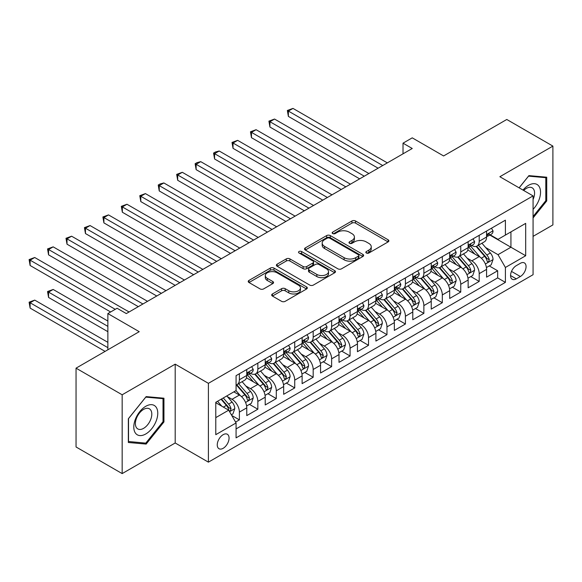 <?xml version="1.0" encoding="UTF-8"?>
<svg xmlns="http://www.w3.org/2000/svg" width="582" height="582" viewBox="0 0 582 582"><rect width="100%" height="100%" fill="white"/><g stroke="black" fill="none" stroke-linecap="round" stroke-linejoin="round"><path stroke-width="0.87" d="M366.362 253.01A1.79 1.033 0 0 0 368.893 253.01L388.136 241.901A2.561 1.477 0 0 0 388.885 240.853A2.561 1.477 0 0 0 388.136 239.813L355.544 220.993A2.561 1.477 0 0 0 351.921 220.993L332.686 232.102A1.79 1.033 0 0 0 332.155 232.836A1.79 1.033 0 0 0 332.686 233.564A1.79 1.033 0 0 0 335.217 233.564L337.706 232.131A8.192 4.729 0 0 1 349.295 232.131L352.008 233.695A8.192 4.729 0 0 1 354.409 237.041A8.192 4.729 0 0 1 352.008 240.388L349.52 241.821A1.79 1.033 0 0 0 348.996 242.556A1.79 1.033 0 0 0 349.52 243.283A1.79 1.033 0 0 0 352.059 243.283L354.547 241.85A8.192 4.729 0 0 1 366.136 241.85L368.85 243.414A8.192 4.729 0 0 1 371.251 246.761A8.192 4.729 0 0 1 368.85 250.107L366.362 251.548A1.79 1.033 0 0 0 365.838 252.275A1.79 1.033 0 0 0 366.362 253.01L366.362 251.548M223.161 448.307A8.352 4.823 120 0 0 228.617 440.945A8.352 4.823 120 0 0 227.336 434.259A8.352 4.823 120 0 0 223.161 434.674A8.352 4.823 120 0 0 217.704 442.029A8.352 4.823 120 0 0 218.985 448.715A8.352 4.823 120 0 0 223.161 448.307M272.434 293.961A2.561 1.477 0 0 0 271.685 295.009A2.561 1.477 0 0 0 272.434 296.056L281.579 301.331A2.561 1.477 0 0 0 285.195 301.331L306.561 288.999A2.561 1.477 0 0 0 307.311 287.952A2.561 1.477 0 0 0 306.561 286.904L273.969 268.091A2.561 1.477 0 0 0 270.346 268.091L248.987 280.422A2.561 1.477 0 0 0 248.23 281.47A2.561 1.477 0 0 0 248.987 282.517L260.03 288.89A2.561 1.477 0 0 0 263.653 288.89L272.791 283.616A2.561 1.477 0 0 0 273.547 282.568A2.561 1.477 0 0 0 272.791 281.521L267.32 278.356A6.853 3.958 0 0 1 265.312 275.562A6.853 3.958 0 0 1 269.539 271.91A6.853 3.958 0 0 1 277.003 272.769L298.464 285.158A6.853 3.958 0 0 1 300.465 287.952A6.853 3.958 0 0 1 296.238 291.604A6.853 3.958 0 0 1 288.774 290.745L285.195 288.679A2.561 1.477 0 0 0 281.579 288.679L272.434 293.961L272.434 296.056L281.579 290.811L281.579 288.679M533.068 236.365L552.9 224.914L552.9 146.104L506.784 119.477L443.6 155.954L412.245 137.847L403.02 143.172L412.245 148.497L126.316 313.574L117.091 308.256L107.866 313.574L107.866 349.789M122.162 394.785L122.162 473.595L175.197 442.982L175.197 364.165L122.162 394.785L76.046 368.159L139.229 331.682L107.866 313.574M175.197 364.165L208.407 383.334L533.068 195.894L533.068 274.704L208.407 462.152L208.407 383.334M552.9 146.104L499.865 176.724L533.068 195.894M337.887 268.819A2.561 1.477 0 0 0 341.51 268.819L362.877 256.487A2.561 1.477 0 0 0 363.626 255.44A2.561 1.477 0 0 0 362.877 254.392L330.285 235.579A2.561 1.477 0 0 0 326.662 235.579L305.295 247.91A2.561 1.477 0 0 0 304.546 248.958A2.561 1.477 0 0 0 305.295 250.005L337.887 268.819M299.766 253.396A1.79 1.033 0 0 1 301.585 253.65L301.585 251.519L334.723 270.652A2.561 1.477 0 0 1 335.472 271.692A2.561 1.477 0 0 1 334.723 272.74L313.356 285.078A2.561 1.477 0 0 1 309.733 285.078L277.141 266.258L277.141 264.17A2.561 1.477 0 0 0 276.392 265.217A2.561 1.477 0 0 0 277.141 266.258M277.141 264.17L286.286 258.888A2.561 1.477 0 0 1 289.901 258.888L303.12 266.52A2.561 1.477 0 0 0 306.743 266.52L312.81 263.02A2.561 1.477 0 0 0 313.56 261.973A2.561 1.477 0 0 0 312.81 260.925L299.046 252.981A1.79 1.033 0 0 1 298.522 252.253A1.79 1.033 0 0 1 299.628 251.293A1.79 1.033 0 0 1 301.585 251.519M122.162 473.595L76.046 446.976L76.046 368.159M235.565 422.081L239.391 419.869L231.738 415.446M227.387 396.64L232.014 399.31A10.432 6.024 60 0 1 239.391 412.092L246.775 407.837L246.775 415.606L257.841 409.219L249.445 404.374M245.83 385.99L250.464 388.66A10.432 6.024 60 0 1 257.841 401.442L265.217 397.186L265.217 404.956L276.29 398.568L267.895 393.723M264.279 375.339L268.913 378.009A10.432 6.024 60 0 1 276.29 390.791L283.667 386.535L283.667 394.305L294.732 387.918L286.344 383.072M282.728 364.688L287.355 367.366A10.432 6.024 60 0 1 294.732 380.141L302.116 375.885L302.116 383.654L313.181 377.267L304.786 372.422M301.17 354.038L305.805 356.715A10.432 6.024 60 0 1 313.181 369.49L320.558 365.234L320.558 373.004L331.631 366.616L323.236 361.771M319.62 343.387L324.254 346.064A10.432 6.024 60 0 1 331.631 358.839L339.008 354.584L339.008 362.353L350.073 355.966L341.685 351.121M338.069 332.737L342.696 335.414A10.432 6.024 60 0 1 350.073 348.189L357.457 343.933L357.457 351.71L368.522 345.315L360.127 340.47M356.511 322.086L361.146 324.763A10.432 6.024 60 0 1 368.522 337.538L375.899 333.282L375.899 341.059L386.972 334.665L378.576 329.819M374.961 311.435L379.588 314.113A10.432 6.024 60 0 1 386.972 326.895L394.349 322.632L394.349 330.409L405.414 324.014L397.026 319.169M393.41 300.785L398.037 303.462A10.432 6.024 60 0 1 405.414 316.244L412.798 311.981L412.798 319.758L423.863 313.363L415.468 308.518M411.852 290.134L416.486 292.811A10.432 6.024 60 0 1 423.863 305.594L431.24 301.331L431.24 309.107L442.313 302.713L433.917 297.868M430.302 279.484L434.929 282.161A10.432 6.024 60 0 1 442.313 294.943L449.69 290.68L449.69 298.457L460.755 292.062L452.367 287.217M448.744 268.833L453.378 271.51A10.432 6.024 60 0 1 460.755 284.292L468.139 280.029L468.139 287.806L479.204 281.412L479.204 273.642A10.432 6.024 -120 0 0 471.827 260.86L467.193 258.182M470.809 276.566L479.204 281.412M246.775 407.837A10.432 6.024 -120 0 0 239.391 395.054L233.862 391.861M265.217 397.186A10.432 6.024 -120 0 0 257.841 384.404L246.433 377.813M283.667 386.535A10.432 6.024 -120 0 0 276.29 373.753L264.883 367.169M302.116 375.885A10.432 6.024 -120 0 0 294.732 363.103L283.325 356.519M320.558 365.234A10.432 6.024 -120 0 0 313.181 352.452L301.774 345.868M339.008 354.584A10.432 6.024 -120 0 0 331.631 341.801L320.224 335.217M357.457 343.933A10.432 6.024 -120 0 0 350.073 331.151L338.666 324.567M375.899 333.282A10.432 6.024 -120 0 0 368.522 320.5L357.115 313.916M394.349 322.632A10.432 6.024 -120 0 0 386.972 309.85L375.565 303.266M412.798 311.981A10.432 6.024 -120 0 0 405.414 299.199L394.007 292.615M431.24 301.331A10.432 6.024 -120 0 0 423.863 288.548L412.456 281.964M449.69 290.68A10.432 6.024 -120 0 0 442.313 277.898L430.906 271.314M468.139 280.029A10.432 6.024 -120 0 0 460.755 267.247L449.348 260.663M520.344 263.311L516.285 265.654A8.09 4.671 120 0 0 510.996 272.776A8.09 4.671 120 0 0 512.24 279.258A8.09 4.671 120 0 0 516.285 278.858L520.344 276.515A8.09 4.671 120 0 0 525.626 269.386A8.09 4.671 120 0 0 524.382 262.911A8.09 4.671 120 0 0 520.344 263.311M215.784 417.629L228.697 410.179L236.074 422.954L236.074 437.868L505.402 282.372L505.402 267.465L498.017 254.683L485.643 247.539M236.074 422.954L215.784 434.674L215.784 402.293L236.074 390.58L236.074 375.666L505.402 220.178L505.402 235.084L525.692 223.372L525.692 255.745L505.402 267.465M250.369 373.273L250.464 373.324A10.432 6.024 60 0 0 255.68 373.84L263.057 369.585A10.432 6.024 -120 0 0 265.217 364.805L265.217 358.839M268.811 362.622L268.913 362.673A10.432 6.024 60 0 0 274.129 363.19L281.506 358.934A10.432 6.024 -120 0 0 283.667 354.154L283.667 348.189M287.261 351.972L287.355 352.023A10.432 6.024 60 0 0 292.571 352.539L299.956 348.283A10.432 6.024 -120 0 0 302.116 343.504L302.116 337.538M305.71 341.321L305.805 341.372A10.432 6.024 60 0 0 311.021 341.889L318.398 337.633A10.432 6.024 -120 0 0 320.558 332.853L320.558 326.888M324.152 330.671L324.254 330.722A10.432 6.024 60 0 0 329.47 331.245L336.847 326.982A10.432 6.024 -120 0 0 339.008 322.202L339.008 316.237M342.602 320.02L342.696 320.078A10.432 6.024 60 0 0 347.912 320.595L355.296 316.332A10.432 6.024 -120 0 0 357.457 311.552L357.457 305.594M361.051 309.369L361.146 309.428A10.432 6.024 60 0 0 366.362 309.944L373.739 305.681A10.432 6.024 -120 0 0 375.899 300.901L375.899 294.943M379.493 298.719L379.588 298.777A10.432 6.024 60 0 0 384.811 299.293L392.188 295.03A10.432 6.024 -120 0 0 394.349 290.251L394.349 284.292M397.942 288.068L398.037 288.126A10.432 6.024 60 0 0 403.253 288.643L410.637 284.38A10.432 6.024 -120 0 0 412.798 279.607L412.798 273.642M416.392 277.418L416.486 277.476A10.432 6.024 60 0 0 421.703 277.992L429.079 273.729A10.432 6.024 -120 0 0 431.24 268.957L431.24 262.991M434.834 266.767L434.929 266.825A10.432 6.024 60 0 0 440.152 267.342L447.529 263.079A10.432 6.024 -120 0 0 449.69 258.306L449.69 252.341M453.283 256.116L453.378 256.175A10.432 6.024 60 0 0 458.594 256.691L465.978 252.428A10.432 6.024 -120 0 0 468.139 247.656L468.139 241.69M236.074 428.919L497.654 277.898L497.654 270.768L486.581 277.156L486.581 269.379A10.432 6.024 -120 0 0 479.204 256.597L467.797 250.013M471.733 245.466L471.827 245.524A10.432 6.024 -120 0 0 477.044 246.041A10.432 6.024 -120 0 0 479.204 241.261L479.204 235.295M477.044 246.041L484.42 241.777A10.432 6.024 -120 0 0 486.581 237.005L486.581 231.039M239.391 373.753L239.391 379.719A10.432 6.024 60 0 1 237.23 384.491A10.432 6.024 60 0 1 236.074 384.913M237.23 384.491L244.615 380.235A10.432 6.024 -120 0 0 246.775 375.455L246.775 369.49M257.841 363.103L257.841 369.068A10.432 6.024 60 0 1 255.68 373.84M276.29 352.452L276.29 358.417A10.432 6.024 60 0 1 274.129 363.19M294.732 341.801L294.732 347.767A10.432 6.024 60 0 1 292.571 352.539M313.181 331.151L313.181 337.116A10.432 6.024 60 0 1 311.021 341.889M331.631 320.5L331.631 326.466A10.432 6.024 60 0 1 329.47 331.245M350.073 309.85L350.073 315.815A10.432 6.024 60 0 1 347.912 320.595M368.522 299.199L368.522 305.164A10.432 6.024 60 0 1 366.362 309.944M386.972 288.548L386.972 294.514A10.432 6.024 60 0 1 384.811 299.293M405.414 277.898L405.414 283.863A10.432 6.024 60 0 1 403.253 288.643M423.863 267.247L423.863 273.213A10.432 6.024 60 0 1 421.703 277.992M442.313 256.597L442.313 262.562A10.432 6.024 60 0 1 440.152 267.342M460.755 245.946L460.755 251.911A10.432 6.024 60 0 1 458.594 256.691M460.755 284.292L460.755 292.062M442.313 294.943L442.313 302.713M423.863 305.594L423.863 313.363M405.414 316.244L405.414 324.014M386.972 326.895L386.972 334.665M368.522 337.538L368.522 345.315M350.073 348.189L350.073 355.966M331.631 358.839L331.631 366.616M313.181 369.49L313.181 377.267M294.732 380.141L294.732 387.918M276.29 390.791L276.29 398.568M257.841 401.442L257.841 409.219M239.391 412.092L239.391 419.869M228.697 410.179L215.784 402.722M498.017 254.683L510.931 247.226L510.931 231.891L525.692 223.372M489.804 235.033L525.692 255.745M490.175 234.815L498.017 239.348L505.402 235.084M175.197 442.982L208.407 462.152M403.02 143.172L403.02 153.823M489.258 265.916L497.654 270.768M497.654 277.898L505.402 282.372M533.068 217.93L546.724 200.943L546.724 177.212L528.922 175.619L519.1 187.833M128.346 442.495L146.147 444.081L163.949 421.935L163.949 398.204L146.147 396.611L128.346 418.756L128.346 442.495M545.8 200.412L546.724 200.943M163.025 421.404L163.949 421.935M144.263 442.997L146.147 444.081M367.075 253.265L368.85 252.239A8.192 4.729 0 0 0 371.251 248.892L371.251 246.761M354.409 237.041L354.409 239.173A8.192 4.729 0 0 1 352.008 242.519L350.24 243.538M388.099 241.923L355.544 223.124A2.561 1.477 0 0 0 351.921 223.124L333.399 233.819M362.841 256.502L330.285 237.711A2.561 1.477 0 0 0 326.662 237.711L305.332 250.02M358.352 256.175A1.79 1.033 0 0 0 358.876 255.44A1.79 1.033 0 0 0 358.352 254.705L329.739 238.191A1.79 1.033 0 0 0 327.208 238.191L324.581 239.704A8.192 4.729 0 0 0 322.181 243.05A8.192 4.729 0 0 0 324.581 246.397L344.137 257.688A8.192 4.729 0 0 0 355.726 257.688L358.352 256.175L358.352 258.299A1.79 1.033 0 0 0 358.876 257.571L358.876 255.44M322.181 243.05L322.181 245.182A8.192 4.729 0 0 0 324.581 248.529L324.581 246.397M358.352 258.299L355.726 259.819A8.192 4.729 0 0 1 344.137 259.819L324.581 248.529M277.17 266.28L286.286 261.02L286.286 258.888M313.56 261.973L313.56 264.104A2.561 1.477 0 0 1 312.81 265.152L306.743 268.651A2.561 1.477 0 0 1 303.12 268.651L289.901 261.02A2.561 1.477 0 0 0 286.286 261.02M301.585 253.65L334.686 272.762M316.841 274.442A6.853 3.958 0 0 0 324.305 275.293A6.853 3.958 0 0 0 328.532 271.641A6.853 3.958 0 0 0 326.524 268.848L318.965 264.483A2.561 1.477 0 0 0 315.342 264.483L309.282 267.982A2.561 1.477 0 0 0 308.533 269.03A2.561 1.477 0 0 0 309.282 270.077L316.841 274.442L316.841 276.566A6.853 3.958 0 0 0 324.305 277.425A6.853 3.958 0 0 0 328.532 273.773L328.532 271.641M308.533 269.03L308.533 271.161A2.561 1.477 0 0 0 309.282 272.201L309.282 270.077M316.841 276.566L309.282 272.201M300.465 287.952L300.465 290.083A6.853 3.958 0 0 1 296.238 293.735A6.853 3.958 0 0 1 288.774 292.877L285.195 290.811A2.561 1.477 0 0 0 281.579 290.811M265.312 275.562L265.312 277.694A6.853 3.958 0 0 0 267.32 280.488L267.32 278.356M272.791 281.521L272.791 283.616L267.32 280.488M306.532 289.014L273.969 270.215A2.561 1.477 0 0 0 270.346 270.215L249.016 282.532M486.428 267.553L491.193 264.803L493.041 259.477A6.911 3.994 -120 0 0 490.35 252.981L481.918 243.225M480.23 257.273L470.598 246.121M474.745 254.028L469.157 247.554A16.565 9.567 -120 0 0 468.641 246.979M288.374 158.988L341.219 189.506L251.475 137.687L251.475 132.361L256.087 129.699L350.444 184.181M476.105 246.419L484.631 256.284A6.911 3.994 60 0 1 487.09 261.049L487.6 261.871L488.531 261.733L489.309 259.768A6.911 3.994 -120 0 0 486.843 255.011L478.411 245.248M476.607 246.251L485.766 256.858A3.521 2.03 60 0 1 486.654 258.241L489.309 259.768M491.47 228.217L493.041 230.93A6.911 3.994 60 0 1 491.608 233.993L488.102 236.016A6.911 3.994 -120 0 0 489.309 234.422L489.164 233.811M382.73 165.543L288.374 111.067L292.986 108.405L387.336 162.88M486.814 236.336L486.843 236.336A6.911 3.994 -120 0 0 488.102 236.016M488.414 233.906L489.309 234.422C488.873 233.382 488.131 233.804 487.09 235.703A6.911 3.994 60 0 1 486.581 236.685M378.118 168.205L288.374 116.393L288.374 111.067L287.355 110.478L292.986 108.405M288.374 116.393L287.355 110.478M533.068 209.36A16.958 9.792 120 0 0 540.314 189.688A16.958 9.792 120 0 0 528.551 185.294A16.958 9.792 120 0 0 523 190.074M533.068 199.481A11.611 6.7 120 0 0 532.174 187.826A11.611 6.7 120 0 0 526.368 188.401A11.611 6.7 120 0 0 523.684 190.474M519.137 187.848L528.551 176.142L545.8 177.685L545.8 200.681L533.068 216.519M544.657 177.023L545.8 177.685M156.158 421.062A16.958 9.792 120 0 0 151.771 404.679A16.958 9.792 120 0 0 135.395 419.207A16.958 9.792 120 0 0 139.782 435.583A16.958 9.792 120 0 0 156.158 421.062M150.702 419.506A11.611 6.7 120 0 0 149.399 408.819A11.611 6.7 120 0 0 136.486 418.24A11.611 6.7 120 0 0 137.788 428.927A11.611 6.7 120 0 0 150.702 419.506M128.527 441.593L128.527 418.596L145.776 397.135L163.025 398.677L163.025 421.674L145.776 443.128L128.346 441.483M161.883 398.015L163.025 398.677M467.979 278.203L472.751 275.453L474.592 270.128A6.911 3.994 -120 0 0 471.9 263.631L463.468 253.876M461.781 267.924L452.149 256.771M456.303 264.679L450.708 258.204A16.565 9.567 -120 0 0 450.199 257.63M269.924 169.638L322.777 200.15L233.033 148.337L233.033 143.012L237.645 140.349L331.995 194.825M457.656 257.062L466.182 266.934A6.911 3.994 60 0 1 468.648 271.699L469.15 272.514L470.081 272.383L470.86 270.419A6.911 3.994 -120 0 0 468.394 265.661L459.969 255.898M458.158 256.902L467.317 267.509A3.521 2.03 60 0 1 468.204 268.884L470.86 270.419M449.537 288.854L454.302 286.104L456.143 280.779A6.911 3.994 -120 0 0 453.451 274.282L445.026 264.526M443.339 278.574L433.706 267.422M437.853 275.33L432.266 268.855A16.565 9.567 -120 0 0 431.749 268.28M251.475 180.289L304.328 210.8L214.583 158.988L214.583 153.663L219.196 151L313.553 205.475M439.206 267.713L447.733 277.585A6.911 3.994 60 0 1 450.199 282.35L450.701 283.165L451.639 283.034L452.41 281.07A6.911 3.994 -120 0 0 449.951 276.305L441.52 266.549M439.708 267.553L448.868 278.16A3.521 2.03 60 0 1 449.755 279.535L452.41 281.07M431.087 299.504L435.853 296.755L437.7 291.429A6.911 3.994 -120 0 0 435.009 284.933L426.577 275.177M424.889 289.225L415.257 278.072M419.404 285.98L413.817 279.505A16.565 9.567 -120 0 0 413.3 278.931M233.033 190.94L285.878 221.451L196.134 169.638L196.134 164.313L200.746 161.65L295.103 216.126M420.764 278.363L429.29 288.236A6.911 3.994 60 0 1 431.749 293.001L432.259 293.815L433.19 293.684L433.968 291.72A6.911 3.994 -120 0 0 431.502 286.955L423.07 277.199M421.266 278.203L430.425 288.81A3.521 2.03 60 0 1 431.313 290.185L433.968 291.72M412.638 310.155L417.41 307.405L419.251 302.073A6.911 3.994 -120 0 0 416.559 295.583L408.127 285.827M406.44 299.875L396.808 288.723M400.962 296.631L395.367 290.156A16.565 9.567 -120 0 0 394.858 289.581M214.583 201.59L267.436 232.102L177.692 180.289L177.692 174.964L182.304 172.301L276.654 226.776M402.315 289.014L410.841 298.886A6.911 3.994 60 0 1 413.307 303.651L413.809 304.466L414.74 304.335L415.519 302.371A6.911 3.994 -120 0 0 413.053 297.606L404.628 287.85M402.817 288.854L411.976 299.461A3.521 2.03 60 0 1 412.864 300.836L415.519 302.371M473.028 238.867L474.592 241.581A6.911 3.994 60 0 1 473.159 244.644L469.659 246.666A6.911 3.994 -120 0 0 470.86 245.073L470.714 244.462M364.281 176.193L269.924 121.711L274.537 119.048L368.893 173.531M468.364 246.986L468.394 246.986A6.911 3.994 -120 0 0 469.659 246.666M469.965 244.556L470.86 245.073C470.423 244.033 469.689 244.455 468.648 246.353A6.911 3.994 60 0 1 468.139 247.335M359.669 178.856L269.924 127.036L269.924 121.711L268.913 121.129L274.537 119.048M269.924 127.036L268.913 121.129M454.578 249.518L456.143 252.232A6.911 3.994 60 0 1 454.717 255.294L451.21 257.317A6.911 3.994 -120 0 0 452.41 255.724L452.265 255.112M345.832 186.844L250.464 131.779L256.087 129.699M449.922 257.637L449.951 257.637A6.911 3.994 -120 0 0 451.21 257.317M451.523 255.207L452.41 255.724C451.981 254.683 451.239 255.105 450.199 257.004A6.911 3.994 60 0 1 449.69 257.986M251.475 137.687L250.464 131.779M436.129 260.169L437.7 262.882A6.911 3.994 60 0 1 436.267 265.945L432.761 267.967A6.911 3.994 -120 0 0 433.968 266.374L433.823 265.756M327.39 197.487L232.014 142.43L237.645 140.349M431.473 268.287L431.502 268.287A6.911 3.994 -120 0 0 432.761 267.967M433.073 265.858L433.968 266.374C433.532 265.334 432.79 265.756 431.749 267.647A6.911 3.994 60 0 1 431.24 268.637M233.033 148.337L232.014 142.43M417.687 270.819L419.251 273.533A6.911 3.994 60 0 1 417.818 276.588L414.319 278.618A6.911 3.994 -120 0 0 415.519 277.025L415.373 276.406M308.94 208.138L213.572 153.081L215.413 152.011L219.196 151M413.024 278.938L413.053 278.938A6.911 3.994 -120 0 0 414.319 278.618M414.624 276.508L415.519 277.025C415.082 275.984 414.348 276.406 413.307 278.298A6.911 3.994 60 0 1 412.798 279.287M214.583 158.988L213.572 153.081M394.196 320.806L398.961 318.048L400.802 312.723A6.911 3.994 -120 0 0 398.11 306.234L389.685 296.478M387.998 310.526L378.365 299.374M382.512 307.281L376.925 300.807A16.565 9.567 -120 0 0 376.409 300.225M196.134 212.241L248.987 242.752L159.242 190.94L159.242 185.614L163.855 182.952L258.212 237.427M383.865 299.665L392.392 309.537A6.911 3.994 60 0 1 394.858 314.302L395.36 315.117L396.298 314.986L397.07 313.021A6.911 3.994 -120 0 0 394.611 308.256L386.179 298.501M384.367 299.504L393.534 310.111A3.521 2.03 60 0 1 394.421 311.486L397.07 313.021M399.237 281.47L400.802 284.183A6.911 3.994 60 0 1 399.376 287.239L395.869 289.269A6.911 3.994 -120 0 0 397.07 287.675L396.924 287.057M290.491 218.788L195.123 163.731L196.963 162.662L200.746 161.65M394.581 289.589L394.611 289.589A6.911 3.994 -120 0 0 395.869 289.269M396.182 287.159L397.07 287.675C396.64 286.635 395.898 287.057 394.858 288.948A6.911 3.994 60 0 1 394.349 289.938M196.134 169.638L195.123 163.731M375.746 331.456L380.512 328.699L382.359 323.374A6.911 3.994 -120 0 0 379.668 316.884L371.236 307.129M369.548 321.177L359.916 310.024M364.07 317.925L358.476 311.457A16.565 9.567 -120 0 0 357.959 310.875M177.692 222.891L230.537 253.403L140.793 201.59L140.793 196.265L145.405 193.602L239.762 248.078M365.423 310.315L373.95 320.187A6.911 3.994 60 0 1 376.409 324.952L376.918 325.767L377.849 325.636L378.627 323.672A6.911 3.994 -120 0 0 376.161 318.907L367.729 309.151M365.925 310.155L375.084 320.762A3.521 2.03 60 0 1 375.972 322.137L378.627 323.672M380.788 292.12L382.359 294.834A6.911 3.994 60 0 1 380.926 297.889L377.42 299.919A6.911 3.994 -120 0 0 378.627 298.326L378.482 297.708M272.049 229.439L176.673 174.382L182.304 172.301M376.132 300.239L376.161 300.239A6.911 3.994 -120 0 0 377.42 299.919M377.733 297.809L378.627 298.326C378.191 297.278 377.456 297.708 376.409 299.599A6.911 3.994 60 0 1 375.899 300.588M177.692 180.289L176.673 174.382M357.297 342.107L362.069 339.35L363.91 334.024A6.911 3.994 -120 0 0 361.218 327.535L352.787 317.779M351.099 331.827L341.467 320.675M345.621 328.575L340.026 322.108A16.565 9.567 -120 0 0 339.517 321.526M159.242 233.542L212.095 264.053L122.351 212.241L122.351 206.916L126.963 204.253L221.32 258.728M346.974 320.966L355.5 330.838A6.911 3.994 60 0 1 357.966 335.596L358.468 336.418L359.4 336.287L360.178 334.323A6.911 3.994 -120 0 0 357.712 329.558L349.287 319.802M347.476 320.806L356.635 331.413A3.521 2.03 60 0 1 357.523 332.788L360.178 334.323M362.346 302.771L363.91 305.485A6.911 3.994 60 0 1 362.477 308.54L358.978 310.562A6.911 3.994 -120 0 0 360.178 308.977L360.032 308.358M253.599 240.09L158.231 185.032L160.072 183.963L163.855 182.952M357.683 310.89L357.712 310.89A6.911 3.994 -120 0 0 358.978 310.562M359.283 308.46L360.178 308.977C359.741 307.929 359.007 308.358 357.966 310.25A6.911 3.994 60 0 1 357.457 311.232M159.242 190.94L158.231 185.032M338.855 352.757L343.62 350L345.461 344.675A6.911 3.994 -120 0 0 342.769 338.186L334.344 328.43M332.657 342.478L323.025 331.325M327.171 339.226L321.584 332.759A16.565 9.567 -120 0 0 321.068 332.177M140.793 244.193L193.646 274.704L103.902 222.891L103.902 217.566L108.514 214.903L202.871 269.379M328.524 331.616L337.051 341.488A6.911 3.994 60 0 1 339.517 346.246L340.019 347.068L340.957 346.937L341.729 344.973A6.911 3.994 -120 0 0 339.27 340.208L330.838 330.452M329.026 331.456L338.193 342.063A3.521 2.03 60 0 1 339.08 343.438L341.729 344.973M343.897 313.422L345.461 316.135A6.911 3.994 60 0 1 344.035 319.191L340.528 321.213A6.911 3.994 -120 0 0 341.729 319.627L341.583 319.009M235.15 250.74L139.782 195.683L145.405 193.602M339.241 321.54L339.27 321.54A6.911 3.994 -120 0 0 340.528 321.213M340.841 319.111L341.729 319.627C341.299 318.58 340.557 319.009 339.517 320.9A6.911 3.994 60 0 1 339.008 321.882M140.793 201.59L139.782 195.683M320.406 363.408L325.171 360.651L327.019 355.326A6.911 3.994 -120 0 0 324.327 348.836L315.895 339.08M314.207 353.128L304.575 341.976M308.729 349.877L303.135 343.409A16.565 9.567 -120 0 0 302.618 342.827M122.351 254.843L175.197 285.355L85.452 233.542L85.452 228.217L90.064 225.554L184.421 280.029M310.082 342.267L318.609 352.139A6.911 3.994 60 0 1 321.068 356.897L321.577 357.719L322.508 357.588L323.286 355.624A6.911 3.994 -120 0 0 320.82 350.859L312.389 341.103M310.584 342.107L319.744 352.714A3.521 2.03 60 0 1 320.631 354.089L323.286 355.624M325.447 324.065L327.019 326.786A6.911 3.994 60 0 1 325.585 329.841L322.079 331.864A6.911 3.994 -120 0 0 323.286 330.27L323.141 329.659M216.708 261.391L121.332 206.334L126.963 204.253M320.791 332.191L320.82 332.191A6.911 3.994 -120 0 0 322.079 331.864M322.392 329.761L323.286 330.27C322.85 329.23 322.115 329.659 321.068 331.551A6.911 3.994 60 0 1 320.558 332.533M122.351 212.241L121.332 206.334M301.956 374.051L306.729 371.301L308.569 365.976A6.911 3.994 -120 0 0 305.877 359.487L297.453 349.731M295.758 363.779L286.126 352.627M290.28 360.527L284.685 354.052A16.565 9.567 -120 0 0 284.176 353.478M103.902 265.494L156.754 296.005L67.01 244.193L67.01 238.867L71.622 236.205L165.979 290.68M291.633 352.918L300.159 362.79A6.911 3.994 60 0 1 302.625 367.548L303.127 368.37L304.059 368.239L304.837 366.274A6.911 3.994 -120 0 0 302.371 361.509L293.946 351.754M292.135 352.757L301.294 363.364A3.521 2.03 60 0 1 302.182 364.739L304.837 366.274M307.005 334.715L308.569 337.436A6.911 3.994 60 0 1 307.136 340.492L303.637 342.514A6.911 3.994 -120 0 0 304.837 340.921L304.692 340.31M198.258 272.041L102.89 216.977L108.514 214.903M302.342 342.842L302.371 342.842A6.911 3.994 -120 0 0 303.637 342.514M303.942 340.412L304.837 340.921C304.401 339.881 303.666 340.31 302.625 342.201A6.911 3.994 60 0 1 302.116 343.184M103.902 222.891L102.89 216.977M283.514 384.702L288.279 381.952L290.12 376.627A6.911 3.994 -120 0 0 287.428 370.137L279.004 360.374M277.316 374.43L267.684 363.277M271.83 371.178L266.243 364.703A16.565 9.567 -120 0 0 265.727 364.128M85.452 276.144L138.305 306.656L48.561 254.843L48.561 249.518L53.173 246.855L147.53 301.331M273.191 363.568L281.71 373.44A6.911 3.994 60 0 1 284.176 378.198L284.678 379.02L285.617 378.889L286.388 376.925A6.911 3.994 -120 0 0 283.929 372.16L275.497 362.404M273.685 363.408L282.852 374.015A3.521 2.03 60 0 1 283.74 375.39L286.388 376.925M288.556 345.366L290.12 348.087A6.911 3.994 60 0 1 288.694 351.142L285.187 353.165A6.911 3.994 -120 0 0 286.388 351.572L286.242 350.961M179.809 282.692L84.441 227.627L90.064 225.554M283.9 353.492L283.929 353.492A6.911 3.994 -120 0 0 285.187 353.165M285.5 351.062L286.388 351.572C285.958 350.531 285.216 350.961 284.176 352.852A6.911 3.994 60 0 1 283.667 353.834M85.452 233.542L84.441 227.627M265.065 395.353L269.83 392.603L271.678 387.277A6.911 3.994 -120 0 0 268.986 380.788L260.554 371.025M258.866 385.08L249.234 373.92M253.388 381.828L247.794 375.354A16.565 9.567 -120 0 0 247.277 374.779M67.01 286.795L110.631 311.981M254.741 374.219L263.268 384.091A6.911 3.994 60 0 1 265.727 388.849L266.236 389.671L267.167 389.54L267.946 387.576A6.911 3.994 -120 0 0 265.479 382.811L257.048 373.055M255.243 374.059L264.403 384.666A3.521 2.03 60 0 1 265.29 386.041L267.946 387.576M270.106 356.017L271.678 358.738A6.911 3.994 60 0 1 270.244 361.793L266.738 363.815A6.911 3.994 -120 0 0 267.946 362.222L267.8 361.611M161.367 293.343L65.992 238.278L71.622 236.205M265.45 364.143L265.479 364.143A6.911 3.994 -120 0 0 266.738 363.815M267.051 361.706L267.946 362.222C267.509 361.182 266.774 361.611 265.727 363.503A6.911 3.994 60 0 1 265.217 364.485M67.01 244.193L65.992 238.278M246.615 406.003L251.388 403.253L253.228 397.928A6.911 3.994 -120 0 0 250.536 391.439L242.112 381.676M240.417 395.724L236.008 390.617M234.939 392.479L234.219 391.65M107.866 321.031L53.173 289.458L48.561 292.12L48.561 297.446L107.866 331.682M236.292 384.869L244.818 394.742A6.911 3.994 60 0 1 247.285 399.499L247.787 400.321L248.718 400.19L249.496 398.226A6.911 3.994 -120 0 0 247.03 393.461L238.605 383.705M236.794 384.709L245.953 395.316A3.521 2.03 60 0 1 246.841 396.691L249.496 398.226M48.561 297.446L47.549 291.531L107.866 326.357M47.549 291.531L53.173 289.458M251.664 366.667L253.228 369.388A6.911 3.994 60 0 1 251.795 372.444L248.296 374.466A6.911 3.994 -120 0 0 249.496 372.873L249.351 372.262M142.917 303.993L47.549 248.929L53.173 246.855M247.001 374.793L247.03 374.793A6.911 3.994 -120 0 0 248.296 374.466M248.601 372.356L249.496 372.873C249.06 371.833 248.325 372.262 247.285 374.153A6.911 3.994 60 0 1 246.775 375.135M48.561 254.843L47.549 248.929M231.367 414.806L232.938 413.904L234.779 408.579A6.911 3.994 -120 0 0 232.087 402.089L226.784 395.942M221.829 406.214L217.559 401.267M216.489 403.13L215.784 402.308M107.866 342.332L34.724 300.108L30.111 302.771L30.111 308.096L105.102 351.39M221.065 399.245L226.369 405.392A6.911 3.994 60 0 1 228.835 410.15L229.337 410.972L230.276 410.841L231.047 408.87A6.911 3.994 -120 0 0 228.588 404.112L223.277 397.964M221.495 398.997L227.511 405.96A3.521 2.03 60 0 1 228.399 407.342L231.047 408.87M30.111 308.096L29.1 302.182L107.866 347.658M29.1 302.182L34.724 300.108M115.243 309.318L30.111 260.169L34.724 257.506L129.08 311.981M110.638 311.981L30.111 265.494L30.111 260.169L29.1 259.579L34.724 257.506M30.111 265.494L29.1 259.579M232.014 399.31L239.391 395.054M250.464 388.66L257.841 384.404M268.913 378.009L276.29 373.753M287.355 367.366L294.732 363.103M305.805 356.715L313.181 352.452M324.254 346.064L331.631 341.801M342.696 335.414L350.073 331.151M361.146 324.763L368.522 320.5M379.588 314.113L386.972 309.85M398.037 303.462L405.414 299.199M416.486 292.811L423.863 288.548M434.929 282.161L442.313 277.898M453.378 271.51L460.755 267.247M471.827 260.86L479.204 256.597M479.204 241.261L486.581 237.005M239.391 379.719L246.775 375.455M257.841 369.068L265.217 364.805M276.29 358.417L283.667 354.154M294.732 347.767L302.116 343.504M313.181 337.116L320.558 332.853M331.631 326.466L339.008 322.202M350.073 315.815L357.457 311.552M368.522 305.164L375.899 300.901M386.972 294.514L394.349 290.251M405.414 283.863L412.798 279.607M423.863 273.213L431.24 268.957M442.313 262.562L449.69 258.306M460.755 251.911L468.139 247.656M479.204 273.642L486.581 269.379M511.498 271.408L520.344 276.515M510.567 275.555L516.285 278.858M368.85 252.239L368.85 250.107M349.52 243.283L349.52 241.821M352.008 242.519L352.008 240.388M332.686 233.564L332.686 232.102M351.921 223.124L351.921 220.993M355.544 223.124L355.544 220.993M388.136 241.901L388.136 239.813M305.295 250.005L305.295 247.91M326.662 237.711L326.662 235.579M330.285 237.711L330.285 235.579M362.877 256.487L362.877 254.392M344.137 259.819L344.137 257.688M355.726 259.819L355.726 257.688M289.901 261.02L289.901 258.888M303.12 268.651L303.12 266.52M306.743 268.651L306.743 266.52M312.81 265.152L312.81 263.02M334.723 272.74L334.723 270.652M285.195 290.811L285.195 288.679M288.774 292.877L288.774 290.745M248.987 282.517L248.987 280.422M270.346 270.215L270.346 268.091M273.969 270.215L273.969 268.091M306.561 288.999L306.561 286.904M485.373 264.01L492.99 259.608M486.843 255.011L490.35 252.981M481.329 258.19L484.631 256.284M492.99 230.85L486.581 234.553M466.924 274.66L474.548 270.259M468.394 265.661L471.9 263.631M462.886 268.84L466.182 266.934M448.482 285.311L456.099 280.91M449.951 276.305L453.451 274.282M444.437 279.491L447.733 277.585M430.033 295.962L437.649 291.56M431.502 286.955L435.009 284.933M425.988 290.142L429.29 288.236M411.583 306.612L419.207 302.211M413.053 297.606L416.559 295.583M407.546 300.792L410.841 298.886M474.548 241.501L468.139 245.204M456.099 252.152L449.69 255.854M437.649 262.802L431.24 266.505M419.207 273.453L412.798 277.156M393.141 317.255L400.758 312.861M394.611 308.256L398.11 306.234M389.096 311.443L392.392 309.537M400.758 284.103L394.349 287.806M374.692 327.906L382.316 323.512M376.161 318.907L379.668 316.884M370.647 322.093L373.95 320.187M382.316 294.754L375.899 298.457M356.242 338.557L363.866 334.163M357.712 329.558L361.218 327.535M352.205 332.744L355.5 330.838M363.866 305.405L357.457 309.107M337.8 349.207L345.417 344.813M339.27 340.208L342.769 338.186M333.755 343.387L337.051 341.488M345.417 316.055L339.008 319.758M319.351 359.858L326.975 355.464M320.82 350.859L324.327 348.836M315.306 354.038L318.609 352.139M326.975 326.706L320.558 330.409M300.901 370.508L308.525 366.114M302.371 361.509L305.877 359.487M296.864 364.688L300.159 362.79M308.525 337.356L302.116 341.059M282.459 381.159L290.076 376.758M283.929 372.16L287.428 370.137M278.414 375.339L281.71 373.44M290.076 348.007L283.667 351.703M264.01 391.81L271.634 387.408M265.479 382.811L268.986 380.788M259.965 385.99L263.268 384.091M271.634 358.658L265.217 362.353M245.568 402.46L253.185 398.059M247.03 393.461L250.536 391.439M241.523 396.64L244.818 394.742M253.185 369.308L246.775 373.004M229.57 411.692L234.735 408.709M228.588 404.112L232.087 402.089M223.386 407.109L226.369 405.392"/></g></svg>
